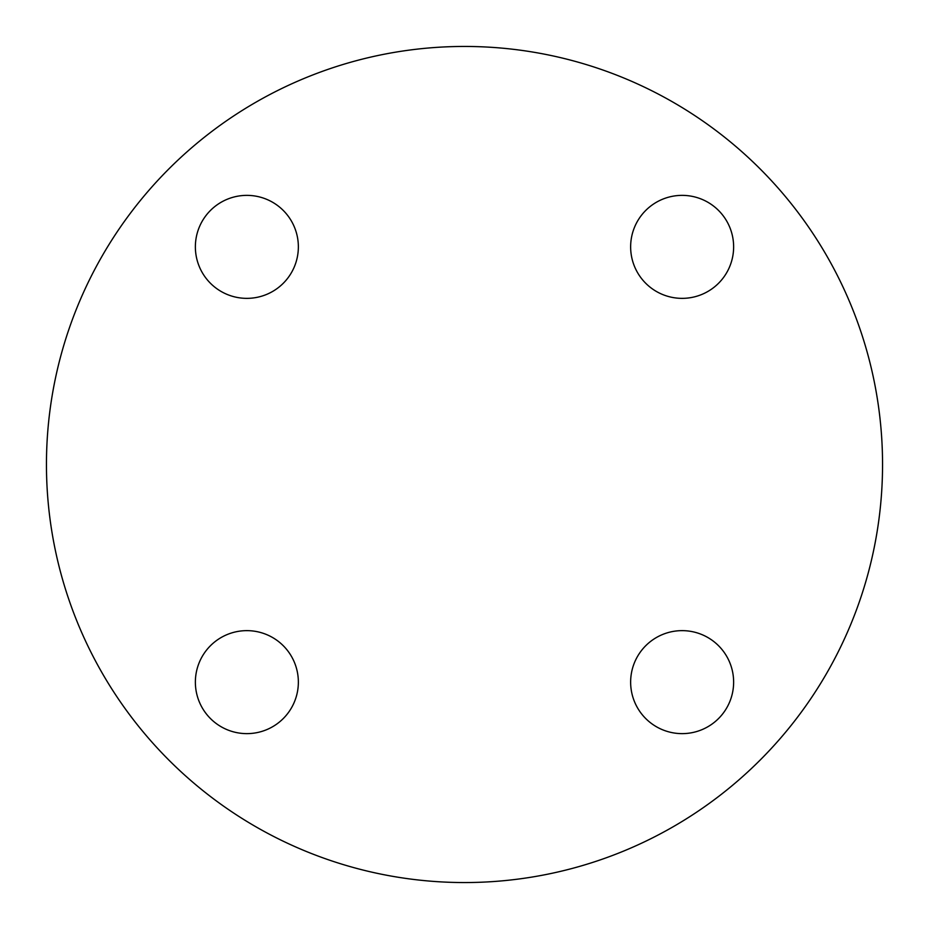 <?xml version="1.0" encoding="UTF-8"?>
<svg xmlns="http://www.w3.org/2000/svg" width="929" height="929" viewBox="0 0 929 929"><rect width="100%" height="100%" fill="white"/><g stroke="black" fill="none" stroke-linecap="round" stroke-linejoin="round"><path stroke-width="1.39" d="M195.369 682.13A51.501 51.501 0 0 0 246.87 733.631A51.501 51.501 0 0 0 298.36 682.13A51.501 51.501 0 0 0 246.87 630.64A51.501 51.501 0 0 0 195.369 682.13M630.64 682.13A51.501 51.501 0 0 0 682.13 733.631A51.501 51.501 0 0 0 733.631 682.13A51.501 51.501 0 0 0 682.13 630.64A51.501 51.501 0 0 0 630.64 682.13M630.64 246.87A51.501 51.501 0 0 0 682.13 298.36A51.501 51.501 0 0 0 733.631 246.87A51.501 51.501 0 0 0 682.13 195.369A51.501 51.501 0 0 0 630.64 246.87M195.369 246.87A51.501 51.501 0 0 0 246.87 298.36A51.501 51.501 0 0 0 298.36 246.87A51.501 51.501 0 0 0 246.87 195.369A51.501 51.501 0 0 0 195.369 246.87M882.55 464.5A418.05 418.05 0 0 0 464.5 46.45A418.05 418.05 0 0 0 46.45 464.5A418.05 418.05 0 0 0 464.5 882.55A418.05 418.05 0 0 0 882.55 464.5"/></g></svg>
